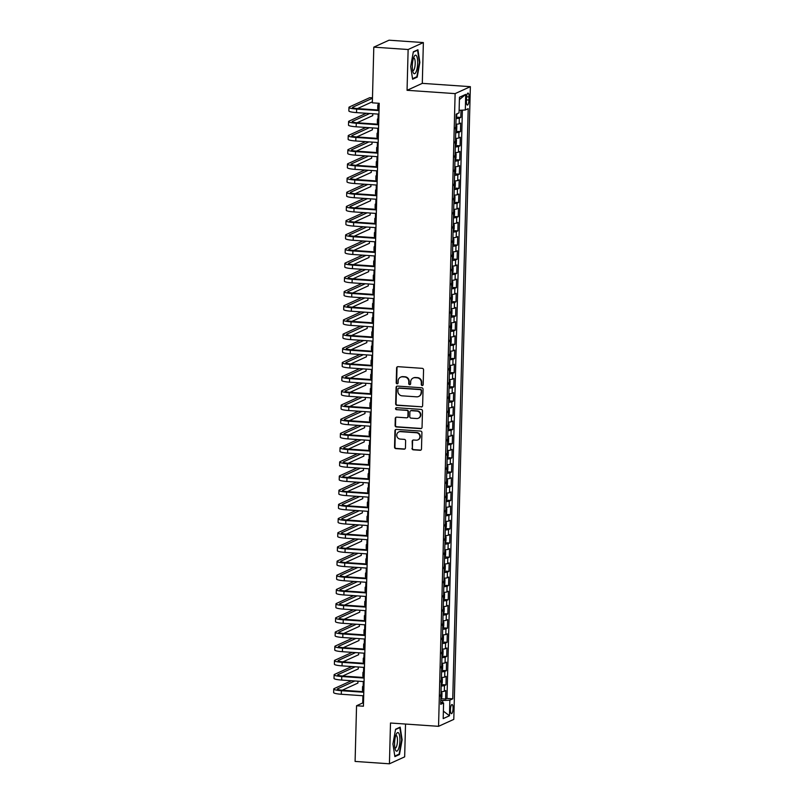 <?xml version="1.0" encoding="UTF-8"?>
<svg xmlns="http://www.w3.org/2000/svg" width="804" height="804" viewBox="0 0 804 804"><rect width="100%" height="100%" fill="white"/><g stroke="black" fill="none" stroke-linecap="round" stroke-linejoin="round"><path stroke-width="1.21" d="M422.2 385.528A0.985 0.935 -114.5 0 0 423.175 384.624L423.557 369.83A1.407 1.337 -114.5 0 0 422.251 368.343L397.99 366.674A1.407 1.337 -114.5 0 0 396.603 367.971L396.211 382.764A0.985 0.935 -114.5 0 0 397.568 383.729A0.985 0.935 -114.5 0 0 398.101 382.895L398.151 380.975A4.502 4.271 -114.5 0 1 402.583 376.825L404.603 376.965A4.502 4.271 -114.5 0 1 408.804 381.709L408.754 383.629A0.985 0.935 -114.5 0 0 410.1 384.593A0.985 0.935 -114.5 0 0 410.633 383.759L410.683 381.84A4.502 4.271 -114.5 0 1 415.115 377.689L417.135 377.83A4.502 4.271 -114.5 0 1 421.336 382.573L421.286 384.493A0.985 0.935 -114.5 0 0 422.2 385.528M413.135 378.041L413.547 377.85A4.502 4.271 -114.5 0 1 415.527 377.498L417.547 377.639A4.502 4.271 -114.5 0 1 421.748 382.392L421.698 384.302A0.985 0.935 -114.5 0 0 422.834 385.337M397.578 366.704A1.407 1.337 -114.5 0 0 397.015 367.78L396.623 382.573A0.985 0.935 -114.5 0 0 397.759 383.608M400.593 377.176L401.005 376.986A4.502 4.271 -114.5 0 1 402.995 376.634L405.015 376.774A4.502 4.271 -114.5 0 1 409.216 381.528L409.166 383.438A0.985 0.935 -114.5 0 0 410.291 384.473M453.064 708.505A4.593 1.286 93.9 0 0 452.059 704.525A4.593 1.286 93.9 0 0 450.421 709.701A4.593 1.286 93.9 0 0 451.426 713.681A4.593 1.286 93.9 0 0 453.064 708.505M411.98 448.341A1.407 1.337 -114.5 0 0 413.296 449.818L420.1 450.29A1.407 1.337 -114.5 0 0 421.487 448.994L421.919 432.562A1.407 1.337 -114.5 0 0 420.603 431.075L396.342 429.406A1.407 1.337 -114.5 0 0 394.955 430.703L394.533 447.135A1.407 1.337 -114.5 0 0 395.839 448.622L404.06 449.185A1.407 1.337 -114.5 0 0 405.447 447.888L405.628 440.853A1.407 1.337 -114.5 0 0 404.322 439.366L400.241 439.084A3.769 3.578 -114.5 0 1 398.774 431.939A3.769 3.578 -114.5 0 1 400.442 431.637L416.412 432.743A3.769 3.578 -114.5 0 1 417.879 439.888A3.769 3.578 -114.5 0 1 416.211 440.19L413.557 440.009A1.407 1.337 -114.5 0 0 412.171 441.306L412.392 448.15A1.407 1.337 -114.5 0 0 413.708 449.637L420.512 450.099A1.407 1.337 -114.5 0 0 420.924 450.069M390.493 723.017L389.427 763.8L355.097 761.428L356.554 705.751L363.418 706.224L379.207 103.304L372.342 102.832L373.8 47.145L408.13 49.516L407.055 90.299L455.124 93.616L438.552 726.324L390.493 723.017M421.236 406.985A1.407 1.337 -114.5 0 0 422.623 405.688L423.055 389.257A1.407 1.337 -114.5 0 0 421.738 387.769L397.477 386.091A1.407 1.337 -114.5 0 0 396.091 387.397L395.658 403.829A1.407 1.337 -114.5 0 0 396.975 405.306L421.648 406.794A1.407 1.337 -114.5 0 0 422.05 406.764M422.482 410.904L422.05 427.336A1.407 1.337 -114.5 0 1 420.673 428.632L396.412 426.964A1.407 1.337 -114.5 0 1 395.096 425.477L395.277 418.452A1.407 1.337 -114.5 0 1 396.663 417.145L406.502 417.829A1.407 1.337 -114.5 0 0 407.889 416.522L408.01 411.859A1.407 1.337 -114.5 0 0 406.703 410.372L396.452 409.668A0.985 0.935 -114.5 0 1 396.07 407.799A0.985 0.935 -114.5 0 1 396.503 407.718L421.175 409.417A1.407 1.337 -114.5 0 1 422.482 410.904M441.125 698.756L445.597 699.068L445.818 690.556L444.321 691.239L444.461 685.561A5.739 0.824 -178.5 0 1 441.195 686.003M441.496 684.576L445.969 684.877L446.19 676.365L444.692 677.048L444.833 671.38A5.739 0.824 -178.5 0 1 441.567 671.822M441.868 670.385L446.341 670.697L446.562 662.184L445.064 662.868L445.205 657.19A5.739 0.824 -178.5 0 1 441.939 657.632M442.24 656.195L446.712 656.506L446.934 647.994L445.436 648.677L445.577 643.009A5.739 0.824 -178.5 0 1 442.311 643.451M442.612 642.014L447.084 642.326L447.305 633.813L445.808 634.497L445.949 628.818A5.739 0.824 -178.5 0 1 442.682 629.261M442.984 627.823L447.456 628.135L447.677 619.623L446.17 620.306L446.32 614.628A5.739 0.824 -178.5 0 1 443.054 615.07M443.356 613.643L447.828 613.944L448.049 605.432L446.542 606.126L446.692 600.447A5.739 0.824 -178.5 0 1 443.426 600.889M443.728 599.452L448.2 599.764L448.421 591.252L446.913 591.935L447.064 586.257A5.739 0.824 -178.5 0 1 443.798 586.699M444.089 585.262L448.572 585.573L448.793 577.061L447.285 577.744L447.436 572.076A5.739 0.824 -178.5 0 1 444.17 572.518M444.461 571.081L448.944 571.393L449.165 562.88L447.657 563.564L447.808 557.886A5.739 0.824 -178.5 0 1 444.542 558.328M444.833 556.891L449.315 557.202L449.536 548.69L448.029 549.373L448.18 543.705A5.739 0.824 -178.5 0 1 444.913 544.137M445.205 542.71L449.687 543.012L449.908 534.499L448.401 535.193L448.552 529.514A5.739 0.824 -178.5 0 1 445.285 529.957M445.577 528.519L450.059 528.831L450.28 520.319L448.773 521.002L448.923 515.324A5.739 0.824 -178.5 0 1 445.657 515.766M445.949 514.339L450.431 514.64L450.652 506.128L449.145 506.811L449.295 501.143A5.739 0.824 -178.5 0 1 446.029 501.585M446.32 500.148L450.803 500.46L451.024 491.947L449.516 492.631L449.667 486.953A5.739 0.824 -178.5 0 1 446.401 487.395M446.692 485.958L451.175 486.269L451.396 477.757L449.888 478.44L450.039 472.772A5.739 0.824 -178.5 0 1 446.773 473.214M447.064 471.777L451.546 472.079L451.768 463.576L450.26 464.26L450.411 458.581A5.739 0.824 -178.5 0 1 447.145 459.024M447.436 457.587L451.908 457.898L452.139 449.386L450.632 450.069L450.783 444.391A5.739 0.824 -178.5 0 1 447.506 444.833M447.808 443.406L452.28 443.707L452.511 435.195L451.004 435.879L451.155 430.21A5.739 0.824 -178.5 0 1 447.878 430.653M448.18 429.215L452.652 429.527L452.883 421.015L451.376 421.698L451.526 416.02A5.739 0.824 -178.5 0 1 448.25 416.462M448.552 415.025L453.024 415.336L453.255 406.824L451.747 407.507L451.898 401.839A5.739 0.824 -178.5 0 1 448.622 402.281M448.923 400.844L453.396 401.156L453.627 392.643L452.119 393.327L452.27 387.649A5.739 0.824 -178.5 0 1 448.994 388.091M449.295 386.654L453.768 386.965L453.989 378.453L452.491 379.136L452.642 373.468A5.739 0.824 -178.5 0 1 449.366 373.9M449.667 372.473L454.139 372.775L454.361 364.262L452.863 364.956L453.014 359.277A5.739 0.824 -178.5 0 1 449.737 359.72M450.039 358.282L454.511 358.594L454.732 350.082L453.235 350.765L453.386 345.087A5.739 0.824 -178.5 0 1 450.109 345.529M450.411 344.092L454.883 344.403L455.104 335.891L453.607 336.574L453.757 330.906A5.739 0.824 -178.5 0 1 450.481 331.348M450.783 329.911L455.255 330.223L455.476 321.711L453.979 322.394L454.119 316.716A5.739 0.824 -178.5 0 1 450.853 317.158M451.155 315.721L455.627 316.032L455.848 307.52L454.35 308.203L454.491 302.535A5.739 0.824 -178.5 0 1 451.225 302.977M451.526 301.54L455.999 301.842L456.22 293.329L454.722 294.023L454.863 288.345A5.739 0.824 -178.5 0 1 451.597 288.787M451.898 287.35L456.37 287.661L456.592 279.149L455.094 279.832L455.235 274.154A5.739 0.824 -178.5 0 1 451.969 274.596M452.27 273.169L456.742 273.471L456.963 264.958L455.466 265.642L455.607 259.973A5.739 0.824 -178.5 0 1 452.34 260.416M452.642 258.978L457.114 259.29L457.335 250.778L455.838 251.461L455.979 245.783A5.739 0.824 -178.5 0 1 452.712 246.225M453.014 244.788L457.486 245.099L457.707 236.587L456.2 237.27L456.35 231.602A5.739 0.824 -178.5 0 1 453.084 232.044M453.386 230.607L457.858 230.909L458.079 222.406L456.571 223.09L456.722 217.412A5.739 0.824 -178.5 0 1 453.456 217.854M453.757 216.417L458.23 216.728L458.451 208.216L456.943 208.899L457.094 203.221A5.739 0.824 -178.5 0 1 453.828 203.663M454.119 202.236L458.602 202.538L458.823 194.025L457.315 194.719L457.466 189.04A5.739 0.824 -178.5 0 1 454.2 189.483M454.491 188.046L458.973 188.357L459.195 179.845L457.687 180.528L457.838 174.85A5.739 0.824 -178.5 0 1 454.572 175.292M454.863 173.855L459.345 174.166L459.566 165.654L458.059 166.338L458.21 160.669A5.739 0.824 -178.5 0 1 454.943 161.112M455.235 159.674L459.717 159.986L459.938 151.474L458.431 152.157L458.581 146.479A5.739 0.824 -178.5 0 1 455.315 146.921M455.607 145.484L460.089 145.795L460.31 137.283L458.803 137.966L458.953 132.298A5.739 0.824 -178.5 0 1 455.687 132.73M455.979 131.303L460.461 131.605L460.682 123.092L459.174 123.786A5.739 0.824 -178.5 0 1 455.908 124.218M466.481 98.108L466.4 101.224A4.442 1.246 93.9 0 0 467.375 105.083A4.442 1.246 93.9 0 0 468.953 100.068L469.033 96.942A4.442 1.246 93.9 0 0 468.069 93.093A4.442 1.246 93.9 0 0 466.481 98.108M455.124 93.616L470.36 86.671L453.798 719.379L438.552 726.324M445.597 699.068L446.974 698.435L452.742 698.837L468.199 108.681L465.315 109.997L459.124 110.319M452.742 698.837L449.858 700.153L449.456 715.751L443.195 718.605L443.597 702.997L440.713 704.314L456.169 114.158L459.054 112.841L459.466 97.244L465.727 94.39L465.315 109.997M456.35 117.113L460.833 117.424L459.325 118.108A5.739 0.824 -178.5 0 1 456.059 118.55M460.461 131.605L458.953 132.298M460.089 145.795L458.581 146.479M459.717 159.986L458.21 160.669M459.345 174.166L457.838 174.85M458.973 188.357L457.466 189.04M458.602 202.538L457.094 203.221M458.23 216.728L456.722 217.412M457.858 230.909L456.35 231.602M457.486 245.099L455.979 245.783M457.114 259.29L455.607 259.973M456.742 273.471L455.235 274.154M456.37 287.661L454.863 288.345M455.999 301.842L454.491 302.535M455.627 316.032L454.119 316.716M455.255 330.223L453.757 330.906M454.883 344.403L453.386 345.087M454.511 358.594L453.014 359.277M454.139 372.775L452.642 373.468M453.768 386.965L452.27 387.649M453.396 401.156L451.898 401.839M453.024 415.336L451.526 416.02M452.652 429.527L451.155 430.21M452.28 443.707L450.783 444.391M451.908 457.898L450.411 458.581M451.546 472.079L450.039 472.772M451.175 486.269L449.667 486.953M450.803 500.46L449.295 501.143M450.431 514.64L448.923 515.324M450.059 528.831L448.552 529.514M449.687 543.012L448.18 543.705M449.315 557.202L447.808 557.886M448.944 571.393L447.436 572.076M448.572 585.573L447.064 586.257M448.2 599.764L446.692 600.447M447.828 613.944L446.32 614.628M447.456 628.135L445.949 628.818M447.084 642.326L445.577 643.009M446.712 656.506L445.205 657.19M446.341 670.697L444.833 671.38M445.969 684.877L444.461 685.561M446.974 698.435L462.38 110.148M460.833 117.424L461.014 110.218M442.662 702.726L442.723 700.525L440.823 700.395M407.055 90.299L422.301 83.355L423.366 42.572L408.13 49.516M423.366 42.572L389.035 40.2L373.8 47.145M389.427 763.8L404.663 756.855L405.528 724.052M422.301 83.355L470.36 86.671M362.916 695.741L362.735 702.937L356.554 705.751M378.433 103.244L378.252 110.007M378.151 114.098L377.88 124.198M377.779 128.278L377.518 138.378M377.408 142.469L377.146 152.569M377.036 156.659L376.774 166.76M376.664 170.84L376.403 180.94M376.292 185.031L376.031 195.131M375.92 199.211L375.659 209.311M375.548 213.402L375.287 223.502M375.177 227.592L374.915 237.693M374.805 241.773L374.543 251.873M374.433 255.963L374.172 266.064M374.061 270.144L373.8 280.244M373.689 284.335L373.428 294.435M373.317 298.515L373.056 308.625M372.945 312.706L372.684 322.806M372.574 326.896L372.312 336.997M372.202 341.077L371.94 351.177M371.83 355.267L371.569 365.368M371.458 369.448L371.197 379.548M371.086 383.639L370.825 393.739M370.724 397.829L370.453 407.929M370.353 412.01L370.081 422.11M369.981 426.2L369.709 436.301M369.609 440.381L369.337 450.481M369.237 454.572L368.966 464.672M368.865 468.762L368.594 478.862M368.493 482.943L368.222 493.043M368.121 497.133L367.85 507.234M367.75 511.314L367.478 521.414M367.378 525.504L367.116 535.605M367.006 539.685L366.745 549.795M366.634 553.876L366.373 563.976M366.262 568.066L366.001 578.166M365.89 582.247L365.629 592.347M365.518 596.437L365.257 606.538M365.147 610.618L364.885 620.718M364.775 624.808L364.513 634.909M364.403 638.999L364.142 649.099M364.031 653.18L363.77 663.28M363.659 667.37L363.398 677.47M363.287 681.551L363.026 691.651M363.498 702.987L362.735 702.937M455.536 138.409A5.739 0.824 1.5 0 0 458.803 137.966M455.164 152.599A5.739 0.824 1.5 0 0 458.431 152.157M454.793 166.78A5.739 0.824 1.5 0 0 458.059 166.338M454.421 180.97A5.739 0.824 1.5 0 0 457.687 180.528M454.049 195.151A5.739 0.824 1.5 0 0 457.315 194.719M453.677 209.341A5.739 0.824 1.5 0 0 456.943 208.899M453.305 223.532A5.739 0.824 1.5 0 0 456.571 223.09M452.933 237.713A5.739 0.824 1.5 0 0 456.2 237.27M452.562 251.903A5.739 0.824 1.5 0 0 455.838 251.461M452.19 266.084A5.739 0.824 1.5 0 0 455.466 265.642M451.818 280.274A5.739 0.824 1.5 0 0 455.094 279.832M451.446 294.465A5.739 0.824 1.5 0 0 454.722 294.023M451.074 308.646A5.739 0.824 1.5 0 0 454.35 308.203M450.702 322.836A5.739 0.824 1.5 0 0 453.979 322.394M450.33 337.017A5.739 0.824 1.5 0 0 453.607 336.574M449.959 351.207A5.739 0.824 1.5 0 0 453.235 350.765M449.587 365.388A5.739 0.824 1.5 0 0 452.863 364.956M449.225 379.578A5.739 0.824 1.5 0 0 452.491 379.136M448.853 393.769A5.739 0.824 1.5 0 0 452.119 393.327M448.481 407.95A5.739 0.824 1.5 0 0 451.747 407.507M448.109 422.14A5.739 0.824 1.5 0 0 451.376 421.698M447.738 436.321A5.739 0.824 1.5 0 0 451.004 435.879M447.366 450.511A5.739 0.824 1.5 0 0 450.632 450.069M446.994 464.702A5.739 0.824 1.5 0 0 450.26 464.26M446.622 478.882A5.739 0.824 1.5 0 0 449.888 478.44M446.25 493.073A5.739 0.824 1.5 0 0 449.516 492.631M445.878 507.254A5.739 0.824 1.5 0 0 449.145 506.811M445.506 521.444A5.739 0.824 1.5 0 0 448.773 521.002M445.135 535.635A5.739 0.824 1.5 0 0 448.401 535.193M444.763 549.815A5.739 0.824 1.5 0 0 448.029 549.373M444.391 564.006A5.739 0.824 1.5 0 0 447.657 563.564M444.019 578.187A5.739 0.824 1.5 0 0 447.285 577.744M443.647 592.377A5.739 0.824 1.5 0 0 446.913 591.935M443.275 606.558A5.739 0.824 1.5 0 0 446.542 606.126M442.903 620.748A5.739 0.824 1.5 0 0 446.17 620.306M442.532 634.939A5.739 0.824 1.5 0 0 445.808 634.497M442.16 649.119A5.739 0.824 1.5 0 0 445.436 648.677M441.788 663.31A5.739 0.824 1.5 0 0 445.064 662.868M441.416 677.491A5.739 0.824 1.5 0 0 444.692 677.048M443.597 702.997L440.773 702.173M441.044 691.681A5.739 0.824 1.5 0 0 444.321 691.239M442.723 700.525L449.858 700.153M459.396 99.636L465.727 94.39M449.456 715.751L443.386 711.158M410.673 66.571L412.613 79.214L417.206 77.124L419.859 62.39L417.919 49.747L413.326 51.838L410.673 66.571M399.467 754.534L402.121 739.791L400.181 727.148L395.588 729.238L392.935 743.981L394.875 756.624L399.467 754.534L398.382 754.453M416.13 77.053L417.206 77.124M397.075 386.131A1.407 1.337 -114.5 0 0 396.503 387.206L396.07 403.638A1.407 1.337 -114.5 0 0 397.387 405.126L421.648 406.794M421.125 390.654A0.985 0.935 -114.5 0 0 420.211 389.618L398.915 388.151A0.985 0.935 -114.5 0 0 397.94 389.056L397.89 391.076A4.502 4.271 -114.5 0 0 402.08 395.829L416.643 396.834A4.502 4.271 -114.5 0 0 421.075 392.674L421.537 390.463A0.985 0.935 -114.5 0 0 420.623 389.427L420.211 389.618M398.472 388.221L398.884 388.041A0.985 0.935 -114.5 0 1 399.317 387.96L420.623 389.427M418.623 396.472L419.035 396.292A4.502 4.271 -114.5 0 0 421.487 392.483L421.075 392.674M421.537 390.463L421.487 392.483M396.261 417.186A1.407 1.337 -114.5 0 0 395.689 418.261L395.508 425.296A1.407 1.337 -114.5 0 0 396.824 426.773L421.085 428.452A1.407 1.337 -114.5 0 0 421.487 428.411M407.125 417.718L407.538 417.527A1.407 1.337 -114.5 0 0 408.301 416.341L408.422 411.678A1.407 1.337 -114.5 0 0 407.115 410.191L396.452 409.668M396.292 407.728A0.985 0.935 -114.5 0 0 396.864 409.477M416.713 418.532A3.769 3.578 -114.5 0 0 420.341 414.171A3.769 3.578 -114.5 0 0 416.914 411.075L411.286 410.693A1.407 1.337 -114.5 0 0 409.899 411.99L409.779 416.653A1.407 1.337 -114.5 0 0 411.085 418.14L416.713 418.532M418.371 418.231L418.783 418.04A3.769 3.578 -114.5 0 0 417.326 410.894L416.914 411.075M410.663 410.804L411.075 410.613A1.407 1.337 -114.5 0 1 411.698 410.502L417.326 410.894M413.145 440.039A1.407 1.337 -114.5 0 0 412.583 441.115L412.392 448.15M417.879 439.888L418.281 439.698A3.769 3.578 -114.5 0 0 416.824 432.552L416.412 432.743M398.774 431.939L399.186 431.748A3.769 3.578 -114.5 0 1 400.854 431.446L416.824 432.552M395.94 429.436A1.407 1.337 -114.5 0 0 395.367 430.512L394.945 446.944A1.407 1.337 -114.5 0 0 396.251 448.431L404.472 448.994A1.407 1.337 -114.5 0 0 404.884 448.964M457.134 113.716L456.23 117.374A3.799 0.553 -178.5 0 1 456.089 117.424M378.403 104.54L378.252 104.61A10.753 1.548 1.5 0 0 377.8 105.033A10.753 1.548 1.5 0 0 378.372 105.555M377.8 105.033L377.709 108.58A10.753 1.548 1.5 0 0 378.282 109.103M372.473 97.847L369.78 97.656L349.418 106.942A10.753 1.548 1.5 0 0 348.956 107.374A10.753 1.548 1.5 0 0 356.624 109.063L379.016 110.6M348.956 107.374L348.866 110.912A10.753 1.548 1.5 0 0 356.534 112.61L378.925 114.148M379.026 110.068L357.649 108.59A7.176 1.035 -178.5 0 1 352.544 107.465A7.176 1.035 -178.5 0 1 352.845 107.173L372.463 98.239M357.468 108.58L372.363 101.786M417.668 63.245A9.326 2.613 93.9 0 0 414.221 56.35A9.326 2.613 93.9 0 0 412.311 65.687A9.326 2.613 93.9 0 0 413.115 72.39A9.326 2.613 93.9 0 0 415.919 72.26A9.326 2.613 93.9 0 0 417.668 63.245M412.633 70.601A6.382 1.789 93.9 0 0 412.924 70.722A6.382 1.789 93.9 0 0 415.196 63.516A6.382 1.789 93.9 0 0 413.809 57.988A6.382 1.789 93.9 0 0 413.497 58.059M413.276 52.139L417.557 50.19L419.437 62.441L416.864 76.712L412.532 78.691M417.035 50.149L417.557 50.19M398.804 733.268A9.326 2.613 93.9 0 0 396.483 733.761A9.326 2.613 93.9 0 0 395.377 749.79A9.326 2.613 93.9 0 0 395.709 750.464A9.326 2.613 93.9 0 0 399.447 745.419A9.326 2.613 93.9 0 0 398.804 733.268M394.895 748.011A6.382 1.789 93.9 0 0 395.186 748.122A6.382 1.789 93.9 0 0 397.307 743.057A6.382 1.789 93.9 0 0 396.684 735.871A6.382 1.789 93.9 0 0 396.07 735.389A6.382 1.789 93.9 0 0 395.759 735.459M395.538 729.54L399.819 727.59L401.698 739.841L399.126 754.122L394.794 756.092M399.297 727.55L399.819 727.59M455.717 131.615A3.799 0.553 -178.5 0 0 455.858 131.565L456.712 129.766L456.823 125.514L456.039 124.469A3.799 0.553 -178.5 0 1 455.898 124.519M455.446 129.002L455.496 127.293M378.031 118.731L377.88 118.791A10.753 1.548 1.5 0 0 377.428 119.223A10.753 1.548 1.5 0 0 378.001 119.746M377.428 119.223L377.337 122.771A10.753 1.548 1.5 0 0 377.91 123.293M455.345 145.795A3.799 0.553 -178.5 0 0 455.486 145.745L456.34 143.956L456.461 139.705L455.667 138.66A3.799 0.553 -178.5 0 1 455.526 138.71M455.074 143.182L455.124 141.484M377.659 132.911L377.508 132.982A10.753 1.548 1.5 0 0 377.056 133.414A10.753 1.548 1.5 0 0 377.629 133.926M377.056 133.414L376.965 136.951A10.753 1.548 1.5 0 0 377.538 137.474M454.974 159.986A3.799 0.553 -178.5 0 0 455.114 159.936L455.968 158.147L456.089 153.886L455.315 152.871A3.799 0.553 -178.5 0 1 455.154 152.891M455.134 159.895L455.154 152.83M454.702 157.373L454.752 155.664M377.287 147.102L377.136 147.162A10.753 1.548 1.5 0 0 376.684 147.594A10.753 1.548 1.5 0 0 377.257 148.117M376.684 147.594L376.594 151.142A10.753 1.548 1.5 0 0 377.166 151.665M454.602 174.177A3.799 0.553 -178.5 0 0 454.742 174.126L455.597 172.327L455.717 168.076L454.923 167.031A3.799 0.553 -178.5 0 1 454.783 167.081M454.33 171.553L454.381 169.855M376.915 161.282L376.764 161.353A10.753 1.548 1.5 0 0 376.312 161.785A10.753 1.548 1.5 0 0 376.885 162.307M376.312 161.785L376.222 165.333A10.753 1.548 1.5 0 0 376.795 165.845M366.272 113.274L349.047 121.123A10.753 1.548 1.5 0 0 348.594 121.555A10.753 1.548 1.5 0 0 356.252 123.243L378.644 124.791M348.594 121.555L348.494 125.102A10.753 1.548 1.5 0 0 356.162 126.791L378.553 128.338M378.654 124.248L357.277 122.781A7.176 1.035 -178.5 0 1 352.172 121.645A7.176 1.035 -178.5 0 1 352.474 121.364L369.709 113.515M357.097 122.761L372.754 115.625L372.805 113.726M365.9 127.464L348.675 135.313A10.753 1.548 1.5 0 0 348.222 135.745A10.753 1.548 1.5 0 0 355.881 137.434L378.272 138.971M348.222 135.745L348.122 139.293A10.753 1.548 1.5 0 0 355.79 140.981L378.181 142.519M378.282 138.439L356.916 136.961A7.176 1.035 -178.5 0 1 351.8 135.836A7.176 1.035 -178.5 0 1 352.102 135.554L369.337 127.705M356.725 136.951L372.383 129.816L372.433 127.916M365.529 141.655L348.303 149.504A10.753 1.548 1.5 0 0 347.851 149.926A10.753 1.548 1.5 0 0 355.509 151.614L377.9 153.162M347.851 149.926L347.75 153.474A10.753 1.548 1.5 0 0 355.418 155.162L377.81 156.71M377.91 152.619L356.544 151.152A7.176 1.035 -178.5 0 1 351.428 150.026A7.176 1.035 -178.5 0 1 351.73 149.735L368.966 141.886M356.353 151.132L372.011 144.006L372.061 142.097M365.157 155.835L347.931 163.684A10.753 1.548 1.5 0 0 347.479 164.117A10.753 1.548 1.5 0 0 355.137 165.805L377.528 167.353M347.479 164.117L347.378 167.664A10.753 1.548 1.5 0 0 355.046 169.353L377.438 170.89M377.538 166.81L356.172 165.333A7.176 1.035 -178.5 0 1 351.057 164.207A7.176 1.035 -178.5 0 1 351.358 163.926L368.594 156.076M355.981 165.322L371.639 158.187L371.689 156.288M454.23 188.357A3.799 0.553 -178.5 0 0 454.371 188.307L455.235 186.518L455.345 182.257L454.551 181.212A3.799 0.553 -178.5 0 1 454.411 181.262M453.958 185.744L454.009 184.046M376.543 175.473L376.393 175.543A10.753 1.548 1.5 0 0 375.94 175.965A10.753 1.548 1.5 0 0 376.513 176.488M375.94 175.965L375.85 179.513A10.753 1.548 1.5 0 0 376.423 180.036M364.785 170.026L347.559 177.875A10.753 1.548 1.5 0 0 347.107 178.297A10.753 1.548 1.5 0 0 354.765 179.995L377.156 181.533M347.107 178.297L347.006 181.845A10.753 1.548 1.5 0 0 354.675 183.533L377.066 185.081M377.166 181L355.8 179.523A7.176 1.035 -178.5 0 1 350.685 178.398A7.176 1.035 -178.5 0 1 350.986 178.106L368.222 170.257M355.609 179.513L371.267 172.378L371.317 170.478M453.858 202.548A3.799 0.553 -178.5 0 0 453.999 202.497L454.863 200.698L454.974 196.447L454.18 195.402A3.799 0.553 -178.5 0 1 454.039 195.452M453.587 199.925L453.637 198.226M376.171 189.654L376.021 189.724A10.753 1.548 1.5 0 0 375.568 190.156A10.753 1.548 1.5 0 0 376.141 190.679M375.568 190.156L375.478 193.704A10.753 1.548 1.5 0 0 376.051 194.226M364.413 184.206L347.187 192.055A10.753 1.548 1.5 0 0 346.735 192.488A10.753 1.548 1.5 0 0 354.393 194.176L376.785 195.724M346.735 192.488L346.635 196.035A10.753 1.548 1.5 0 0 354.303 197.724L376.694 199.271M376.795 195.181L355.428 193.704A7.176 1.035 -178.5 0 1 350.313 192.578A7.176 1.035 -178.5 0 1 350.614 192.297L367.85 184.448M355.237 193.694L370.895 186.558L370.945 184.659M453.486 216.728A3.799 0.553 -178.5 0 0 453.627 216.678L454.491 214.889L454.602 210.628L453.828 209.613A3.799 0.553 -178.5 0 1 453.667 209.643M453.647 216.638L453.667 209.583M453.215 214.115L453.265 212.417M375.8 203.844L375.649 203.914A10.753 1.548 1.5 0 0 375.197 204.337A10.753 1.548 1.5 0 0 375.769 204.859M375.197 204.337L375.106 207.884A10.753 1.548 1.5 0 0 375.679 208.407M364.041 198.397L346.815 206.246A10.753 1.548 1.5 0 0 346.363 206.678A10.753 1.548 1.5 0 0 354.021 208.367L376.413 209.904M346.363 206.678L346.273 210.226A10.753 1.548 1.5 0 0 353.931 211.914L376.322 213.452M376.423 209.372L355.056 207.894A7.176 1.035 -178.5 0 1 349.941 206.769A7.176 1.035 -178.5 0 1 350.242 206.487L367.478 198.628M354.865 207.884L370.523 200.749L370.574 198.849M453.114 230.919A3.799 0.553 -178.5 0 0 453.255 230.869L454.119 229.08L454.23 224.818L453.436 223.773A3.799 0.553 -178.5 0 1 453.295 223.824M452.843 228.306L452.893 226.597M375.428 218.035L375.277 218.095A10.753 1.548 1.5 0 0 374.825 218.527A10.753 1.548 1.5 0 0 375.398 219.05M374.825 218.527L374.734 222.075A10.753 1.548 1.5 0 0 375.307 222.597M363.669 212.578L346.444 220.437A10.753 1.548 1.5 0 0 345.991 220.859A10.753 1.548 1.5 0 0 353.649 222.547L376.041 224.095M345.991 220.859L345.901 224.406A10.753 1.548 1.5 0 0 353.559 226.095L375.95 227.643M376.061 223.552L354.685 222.085A7.176 1.035 -178.5 0 1 349.569 220.959A7.176 1.035 -178.5 0 1 349.871 220.668L367.106 212.819M354.494 222.065L370.152 214.929L370.202 213.03M452.742 245.109A3.799 0.553 -178.5 0 0 452.883 245.059L453.747 243.26L453.858 239.009L453.064 237.964A3.799 0.553 -178.5 0 1 452.923 238.014M452.471 242.486L452.521 240.788M375.056 232.215L374.905 232.286A10.753 1.548 1.5 0 0 374.453 232.718A10.753 1.548 1.5 0 0 375.026 233.24M374.453 232.718L374.362 236.265A10.753 1.548 1.5 0 0 374.935 236.778M363.297 226.768L346.072 234.617A10.753 1.548 1.5 0 0 345.619 235.049A10.753 1.548 1.5 0 0 353.278 236.738L375.669 238.285M345.619 235.049L345.529 238.597A10.753 1.548 1.5 0 0 353.187 240.285L375.579 241.823M375.689 237.743L354.313 236.265A7.176 1.035 -178.5 0 1 349.197 235.14A7.176 1.035 -178.5 0 1 349.509 234.858L366.735 227.009M354.122 236.255L369.78 229.12L369.83 227.22M452.371 259.29A3.799 0.553 -178.5 0 0 452.511 259.24L453.376 257.451L453.486 253.19L452.712 252.175A3.799 0.553 -178.5 0 1 452.551 252.195M452.531 259.2L452.562 252.134M452.099 256.677L452.149 254.968M374.684 246.406L374.533 246.476A10.753 1.548 1.5 0 0 374.081 246.898A10.753 1.548 1.5 0 0 374.654 247.421M374.081 246.898L373.991 250.446A10.753 1.548 1.5 0 0 374.563 250.969M362.926 240.959L345.7 248.808A10.753 1.548 1.5 0 0 345.248 249.23A10.753 1.548 1.5 0 0 352.906 250.928L375.297 252.466M345.248 249.23L345.157 252.778A10.753 1.548 1.5 0 0 352.815 254.466L375.207 256.014M375.317 251.923L353.941 250.456A7.176 1.035 -178.5 0 1 348.825 249.33A7.176 1.035 -178.5 0 1 349.137 249.039L366.363 241.19M353.75 250.446L369.408 243.31L369.458 241.401M451.999 273.481A3.799 0.553 -178.5 0 0 452.139 273.43L453.004 271.631L453.114 267.38L452.32 266.335A3.799 0.553 -178.5 0 1 452.18 266.385M451.727 270.858L451.778 269.159M374.312 260.586L374.161 260.657A10.753 1.548 1.5 0 0 373.709 261.089A10.753 1.548 1.5 0 0 374.282 261.612M373.709 261.089L373.619 264.637A10.753 1.548 1.5 0 0 374.192 265.159M362.554 255.139L345.328 262.988A10.753 1.548 1.5 0 0 344.876 263.421A10.753 1.548 1.5 0 0 352.534 265.109L374.925 266.657M344.876 263.421L344.785 266.968A10.753 1.548 1.5 0 0 352.443 268.657L374.835 270.204M374.945 266.114L353.569 264.637A7.176 1.035 -178.5 0 1 348.464 263.511A7.176 1.035 -178.5 0 1 348.765 263.23L365.991 255.381M353.378 264.627L369.036 257.491L369.086 255.592M451.627 287.661A3.799 0.553 -178.5 0 0 451.768 287.611L452.632 285.822L452.742 281.561L451.959 280.526A3.799 0.553 -178.5 0 1 451.808 280.576M451.356 285.048L451.406 283.35M373.94 274.777L373.79 274.847A10.753 1.548 1.5 0 0 373.337 275.269A10.753 1.548 1.5 0 0 373.91 275.792M373.337 275.269L373.247 278.817A10.753 1.548 1.5 0 0 373.82 279.34M362.182 269.33L344.956 277.179A10.753 1.548 1.5 0 0 344.504 277.611A10.753 1.548 1.5 0 0 352.162 279.3L374.553 280.837M344.504 277.611L344.413 281.149A10.753 1.548 1.5 0 0 352.072 282.847L374.463 284.385M374.574 280.305L353.197 278.827A7.176 1.035 -178.5 0 1 348.092 277.702A7.176 1.035 -178.5 0 1 348.393 277.42L365.619 269.561M353.006 278.817L368.664 271.682L368.714 269.782M361.81 283.51L344.584 291.37A10.753 1.548 1.5 0 0 344.132 291.792A10.753 1.548 1.5 0 0 351.79 293.48L374.182 295.028M344.132 291.792L344.042 295.339A10.753 1.548 1.5 0 0 351.7 297.028L374.091 298.575M374.202 294.485L352.825 293.018A7.176 1.035 -178.5 0 1 347.72 291.892A7.176 1.035 -178.5 0 1 348.021 291.601L365.247 283.752M352.634 292.998L368.292 285.862L368.343 283.963M361.438 297.701L344.212 305.55A10.753 1.548 1.5 0 0 343.76 305.982A10.753 1.548 1.5 0 0 351.418 307.671L373.81 309.208M343.76 305.982L343.67 309.53A10.753 1.548 1.5 0 0 351.328 311.218L373.719 312.756M373.83 308.676L352.453 307.198A7.176 1.035 -178.5 0 1 347.348 306.073A7.176 1.035 -178.5 0 1 347.65 305.791L364.875 297.942M352.263 307.188L367.92 300.053L367.971 298.153M451.255 301.852A3.799 0.553 -178.5 0 0 451.396 301.801L452.26 300.003L452.371 295.751L451.607 294.736A3.799 0.553 -178.5 0 1 451.446 294.756M451.416 301.751L451.446 294.696M450.994 299.239L451.034 297.53M373.569 288.968L373.418 289.028A10.753 1.548 1.5 0 0 372.966 289.46A10.753 1.548 1.5 0 0 373.548 289.983M372.966 289.46L372.875 293.008A10.753 1.548 1.5 0 0 373.448 293.53M450.883 316.042A3.799 0.553 -178.5 0 0 451.024 315.992L451.888 314.193L451.999 309.942L451.215 308.897A3.799 0.553 -178.5 0 1 451.074 308.947M450.622 313.419L450.662 311.721M373.197 303.148L373.046 303.219A10.753 1.548 1.5 0 0 372.594 303.651A10.753 1.548 1.5 0 0 373.177 304.163M372.594 303.651L372.503 307.188A10.753 1.548 1.5 0 0 373.076 307.711M450.511 330.223A3.799 0.553 -178.5 0 0 450.652 330.173L451.516 328.384L451.627 324.123L450.843 323.077A3.799 0.553 -178.5 0 1 450.702 323.128M450.25 327.61L450.29 325.901M372.825 317.339L372.674 317.409A10.753 1.548 1.5 0 0 372.222 317.831A10.753 1.548 1.5 0 0 372.805 318.354M372.222 317.831L372.131 321.379A10.753 1.548 1.5 0 0 372.704 321.901M361.066 311.892L343.841 319.741A10.753 1.548 1.5 0 0 343.388 320.163A10.753 1.548 1.5 0 0 351.057 321.851L373.438 323.399M343.388 320.163L343.298 323.71A10.753 1.548 1.5 0 0 350.956 325.399L373.347 326.947M373.458 322.856L352.082 321.389A7.176 1.035 -178.5 0 1 346.976 320.263A7.176 1.035 -178.5 0 1 347.278 319.972L364.503 312.123M351.901 321.369L367.549 314.243L367.599 312.334M450.139 344.413A3.799 0.553 -178.5 0 0 450.28 344.363L451.144 342.564L451.255 338.313L450.491 337.298A3.799 0.553 -178.5 0 1 450.33 337.318M450.3 344.313L450.33 337.258M449.878 341.79L449.918 340.092M372.453 331.519L372.312 331.59A10.753 1.548 1.5 0 0 371.85 332.022A10.753 1.548 1.5 0 0 372.433 332.544M371.85 332.022L371.76 335.569A10.753 1.548 1.5 0 0 372.332 336.092M360.694 326.072L343.469 333.921A10.753 1.548 1.5 0 0 343.017 334.353A10.753 1.548 1.5 0 0 350.685 336.042L373.066 337.59M343.017 334.353L342.926 337.901A10.753 1.548 1.5 0 0 350.584 339.589L372.976 341.137M373.086 337.047L351.71 335.569A7.176 1.035 -178.5 0 1 346.604 334.444A7.176 1.035 -178.5 0 1 346.906 334.162L364.132 326.313M351.529 335.559L367.177 328.424L367.227 326.524M449.768 358.594A3.799 0.553 -178.5 0 0 449.908 358.544L450.773 356.755L450.883 352.494L450.099 351.459A3.799 0.553 -178.5 0 1 449.959 351.499M449.506 355.981L449.547 354.283M372.081 345.71L371.94 345.78A10.753 1.548 1.5 0 0 371.478 346.202A10.753 1.548 1.5 0 0 372.061 346.725M371.478 346.202L371.388 349.75A10.753 1.548 1.5 0 0 371.961 350.273M360.333 340.263L343.097 348.112A10.753 1.548 1.5 0 0 342.645 348.544A10.753 1.548 1.5 0 0 350.313 350.232L372.694 351.77M342.645 348.544L342.554 352.082A10.753 1.548 1.5 0 0 350.212 353.78L372.604 355.318M372.714 351.237L351.338 349.76A7.176 1.035 -178.5 0 1 346.233 348.634A7.176 1.035 -178.5 0 1 346.534 348.343L363.76 340.494M351.157 349.75L366.805 342.615L366.855 340.715M449.396 372.785A3.799 0.553 -178.5 0 0 449.536 372.734L450.401 370.935L450.511 366.684L449.727 365.639A3.799 0.553 -178.5 0 1 449.587 365.689M449.134 370.172L449.175 368.463M371.709 359.901L371.569 359.961A10.753 1.548 1.5 0 0 371.106 360.393A10.753 1.548 1.5 0 0 371.689 360.916M371.106 360.393L371.016 363.941A10.753 1.548 1.5 0 0 371.589 364.463M359.961 354.443L342.725 362.292A10.753 1.548 1.5 0 0 342.273 362.725A10.753 1.548 1.5 0 0 349.941 364.413L372.322 365.961M342.273 362.725L342.182 366.272A10.753 1.548 1.5 0 0 349.84 367.961L372.232 369.508M372.342 365.418L350.966 363.951A7.176 1.035 -178.5 0 1 345.861 362.815A7.176 1.035 -178.5 0 1 346.162 362.534L363.388 354.685M350.785 363.931L366.433 356.795L366.483 354.896M449.024 386.965A3.799 0.553 -178.5 0 0 449.165 386.915L450.029 385.126L450.139 380.865L449.356 379.83A3.799 0.553 -178.5 0 1 449.215 379.88M448.763 384.352L448.803 382.654M371.337 374.081L371.197 374.151A10.753 1.548 1.5 0 0 370.744 374.574A10.753 1.548 1.5 0 0 371.317 375.096M370.744 374.574L370.644 378.121A10.753 1.548 1.5 0 0 371.217 378.644M359.589 368.634L342.353 376.483A10.753 1.548 1.5 0 0 341.901 376.915A10.753 1.548 1.5 0 0 349.569 378.604L371.961 380.141M341.901 376.915L341.811 380.463A10.753 1.548 1.5 0 0 349.469 382.151L371.86 383.689M371.971 379.609L350.594 378.131A7.176 1.035 -178.5 0 1 345.489 377.006A7.176 1.035 -178.5 0 1 345.79 376.724L363.016 368.865M350.413 378.121L366.071 370.986L366.111 369.086M448.652 401.156A3.799 0.553 -178.5 0 0 448.793 401.106L449.657 399.317L449.768 395.055L448.984 394.01A3.799 0.553 -178.5 0 1 448.843 394.06M448.391 398.543L448.431 396.834M370.966 388.272L370.825 388.332A10.753 1.548 1.5 0 0 370.373 388.764A10.753 1.548 1.5 0 0 370.945 389.287M370.373 388.764L370.272 392.312A10.753 1.548 1.5 0 0 370.855 392.834M359.217 382.825L341.981 390.674A10.753 1.548 1.5 0 0 341.529 391.096A10.753 1.548 1.5 0 0 349.197 392.784L371.589 394.332M341.529 391.096L341.439 394.643A10.753 1.548 1.5 0 0 349.097 396.332L371.488 397.879M371.599 393.789L350.222 392.322A7.176 1.035 -178.5 0 1 345.117 391.196A7.176 1.035 -178.5 0 1 345.418 390.905L362.644 383.056M350.041 392.302L365.699 385.176L365.75 383.267M448.28 415.346A3.799 0.553 -178.5 0 0 448.421 415.296L449.285 413.497L449.396 409.246L448.612 408.201A3.799 0.553 -178.5 0 1 448.471 408.251M448.019 412.723L448.059 411.025M370.594 402.452L370.453 402.523A10.753 1.548 1.5 0 0 370.001 402.955A10.753 1.548 1.5 0 0 370.574 403.477M370.001 402.955L369.9 406.502A10.753 1.548 1.5 0 0 370.483 407.015M358.845 397.005L341.61 404.854A10.753 1.548 1.5 0 0 341.157 405.286A10.753 1.548 1.5 0 0 348.825 406.975L371.217 408.522M341.157 405.286L341.067 408.834A10.753 1.548 1.5 0 0 348.725 410.522L371.116 412.06M371.227 407.98L349.851 406.502A7.176 1.035 -178.5 0 1 344.745 405.377A7.176 1.035 -178.5 0 1 345.047 405.095L362.272 397.246M349.67 406.492L365.328 399.357L365.378 397.457M447.908 429.527A3.799 0.553 -178.5 0 0 448.049 429.477L448.913 427.688L449.024 423.427L448.24 422.381A3.799 0.553 -178.5 0 1 448.099 422.432M447.647 426.914L447.687 425.205M370.222 416.643L370.081 416.713A10.753 1.548 1.5 0 0 369.629 417.135A10.753 1.548 1.5 0 0 370.202 417.658M369.629 417.135L369.528 420.683A10.753 1.548 1.5 0 0 370.111 421.206M358.473 411.196L341.238 419.045A10.753 1.548 1.5 0 0 340.785 419.467A10.753 1.548 1.5 0 0 348.454 421.165L370.845 422.703M340.785 419.467L340.695 423.015A10.753 1.548 1.5 0 0 348.363 424.703L370.744 426.251M370.855 422.17L349.479 420.693A7.176 1.035 -178.5 0 1 344.373 419.567A7.176 1.035 -178.5 0 1 344.675 419.276L361.9 411.427M349.298 420.683L364.956 413.547L365.006 411.648M447.537 443.718A3.799 0.553 -178.5 0 0 447.677 443.667L448.542 441.868L448.652 437.617L447.868 436.572A3.799 0.553 -178.5 0 1 447.727 436.622M447.275 441.094L447.315 439.396M369.86 430.823L369.709 430.894A10.753 1.548 1.5 0 0 369.257 431.326A10.753 1.548 1.5 0 0 369.83 431.848M369.257 431.326L369.157 434.874A10.753 1.548 1.5 0 0 369.739 435.396M447.165 457.898A3.799 0.553 -178.5 0 0 447.305 457.848L448.17 456.059L448.28 451.798L447.496 450.763A3.799 0.553 -178.5 0 1 447.356 450.813M446.903 455.285L446.944 453.587M369.488 445.014L369.337 445.084A10.753 1.548 1.5 0 0 368.885 445.506A10.753 1.548 1.5 0 0 369.458 446.029M368.885 445.506L368.785 449.054A10.753 1.548 1.5 0 0 369.368 449.577M446.793 472.089A3.799 0.553 -178.5 0 0 446.944 472.038L447.798 470.239L447.908 465.988L447.145 464.973A3.799 0.553 -178.5 0 1 446.984 464.993M446.964 471.998L446.984 464.933M446.532 469.476L446.572 467.767M369.116 459.205L368.966 459.265A10.753 1.548 1.5 0 0 368.513 459.697A10.753 1.548 1.5 0 0 369.086 460.22M368.513 459.697L368.413 463.245A10.753 1.548 1.5 0 0 368.996 463.767M358.102 425.376L340.866 433.225A10.753 1.548 1.5 0 0 340.414 433.657A10.753 1.548 1.5 0 0 348.082 435.346L370.473 436.894M340.414 433.657L340.323 437.205A10.753 1.548 1.5 0 0 347.991 438.894L370.373 440.441M370.483 436.351L349.107 434.874A7.176 1.035 -178.5 0 1 344.001 433.748A7.176 1.035 -178.5 0 1 344.303 433.467L361.529 425.617M348.926 434.863L364.584 427.728L364.634 425.829M357.73 439.567L340.494 447.416A10.753 1.548 1.5 0 0 340.042 447.848A10.753 1.548 1.5 0 0 347.71 449.536L370.101 451.074M340.042 447.848L339.951 451.396A10.753 1.548 1.5 0 0 347.619 453.084L370.001 454.622M370.111 450.541L348.735 449.064A7.176 1.035 -178.5 0 1 343.63 447.939A7.176 1.035 -178.5 0 1 343.931 447.657L361.157 439.798M348.554 449.054L364.212 441.919L364.262 440.019M357.358 453.747L340.132 461.607A10.753 1.548 1.5 0 0 339.67 462.029A10.753 1.548 1.5 0 0 347.338 463.717L369.729 465.265M339.67 462.029L339.579 465.576A10.753 1.548 1.5 0 0 347.248 467.265L369.629 468.812M369.739 464.722L348.363 463.255A7.176 1.035 -178.5 0 1 343.258 462.129A7.176 1.035 -178.5 0 1 343.559 461.838L360.785 453.989M348.182 463.235L363.84 456.099L363.89 454.2M446.431 486.279A3.799 0.553 -178.5 0 0 446.572 486.229L447.426 484.43L447.537 480.179L446.773 479.154A3.799 0.553 -178.5 0 1 446.612 479.184M446.592 486.179L446.612 479.124M446.16 483.656L446.2 481.958M368.745 473.385L368.594 473.455A10.753 1.548 1.5 0 0 368.142 473.888A10.753 1.548 1.5 0 0 368.714 474.41M368.142 473.888L368.051 477.435A10.753 1.548 1.5 0 0 368.624 477.948M356.986 467.938L339.76 475.787A10.753 1.548 1.5 0 0 339.298 476.219A10.753 1.548 1.5 0 0 346.966 477.908L369.358 479.455M339.298 476.219L339.208 479.767A10.753 1.548 1.5 0 0 346.876 481.455L369.267 482.993M369.368 478.913L347.991 477.435A7.176 1.035 -178.5 0 1 342.886 476.31A7.176 1.035 -178.5 0 1 343.187 476.028L360.413 468.179M347.81 477.425L363.468 470.29L363.519 468.39M446.059 500.46A3.799 0.553 -178.5 0 0 446.2 500.41L447.054 498.621L447.165 494.359L446.381 493.314A3.799 0.553 -178.5 0 1 446.24 493.365M445.788 497.847L445.828 496.138M368.373 487.576L368.222 487.646A10.753 1.548 1.5 0 0 367.77 488.068A10.753 1.548 1.5 0 0 368.343 488.591M367.77 488.068L367.679 491.616A10.753 1.548 1.5 0 0 368.252 492.138M356.614 482.129L339.388 489.978A10.753 1.548 1.5 0 0 338.926 490.4A10.753 1.548 1.5 0 0 346.594 492.088L368.986 493.636M338.926 490.4L338.836 493.947A10.753 1.548 1.5 0 0 346.504 495.636L368.895 497.184M368.996 493.093L347.619 491.626A7.176 1.035 -178.5 0 1 342.514 490.5A7.176 1.035 -178.5 0 1 342.816 490.209L360.041 482.36M347.439 491.606L363.096 484.48L363.147 482.571M445.687 514.65A3.799 0.553 -178.5 0 0 445.828 514.6L446.682 512.801L446.793 508.55L446.029 507.535A3.799 0.553 -178.5 0 1 445.868 507.555M445.848 514.55L445.868 507.495M445.416 512.027L445.466 510.329M368.001 501.756L367.85 501.827A10.753 1.548 1.5 0 0 367.398 502.259A10.753 1.548 1.5 0 0 367.971 502.781M367.398 502.259L367.307 505.806A10.753 1.548 1.5 0 0 367.88 506.329M356.242 496.309L339.017 504.158A10.753 1.548 1.5 0 0 338.564 504.59A10.753 1.548 1.5 0 0 346.222 506.279L368.614 507.826M338.564 504.59L338.464 508.138A10.753 1.548 1.5 0 0 346.132 509.826L368.523 511.374M368.624 507.284L347.248 505.806A7.176 1.035 -178.5 0 1 342.142 504.681A7.176 1.035 -178.5 0 1 342.444 504.399L359.679 496.55M347.067 505.796L362.725 498.661L362.775 496.761M445.315 528.831A3.799 0.553 -178.5 0 0 445.456 528.781L446.31 526.992L446.421 522.731L445.637 521.695A3.799 0.553 -178.5 0 1 445.496 521.746M445.044 526.218L445.094 524.52M367.629 515.947L367.478 516.017A10.753 1.548 1.5 0 0 367.026 516.439A10.753 1.548 1.5 0 0 367.599 516.962M367.026 516.439L366.936 519.987A10.753 1.548 1.5 0 0 367.508 520.51M355.87 510.5L338.645 518.349A10.753 1.548 1.5 0 0 338.193 518.781A10.753 1.548 1.5 0 0 345.851 520.469L368.242 522.007M338.193 518.781L338.092 522.319A10.753 1.548 1.5 0 0 345.76 524.017L368.152 525.555M368.252 521.474L346.876 519.997A7.176 1.035 -178.5 0 1 341.77 518.871A7.176 1.035 -178.5 0 1 342.072 518.58L359.308 510.731M346.695 519.987L362.353 512.851L362.403 510.952M444.944 543.022A3.799 0.553 -178.5 0 0 445.084 542.971L445.939 541.172L446.059 536.921L445.265 535.876A3.799 0.553 -178.5 0 1 445.125 535.926M444.672 540.409L444.723 538.7M367.257 530.137L367.106 530.198A10.753 1.548 1.5 0 0 366.654 530.63A10.753 1.548 1.5 0 0 367.227 531.153M366.654 530.63L366.564 534.178A10.753 1.548 1.5 0 0 367.137 534.7M444.572 557.212A3.799 0.553 -178.5 0 0 444.712 557.162L445.567 555.363L445.687 551.112L444.913 550.087A3.799 0.553 -178.5 0 1 444.753 550.117M444.733 557.112L444.753 550.057M444.3 554.589L444.351 552.891M366.885 544.318L366.735 544.388A10.753 1.548 1.5 0 0 366.282 544.821A10.753 1.548 1.5 0 0 366.855 545.333M366.282 544.821L366.192 548.358A10.753 1.548 1.5 0 0 366.765 548.881M444.2 571.393A3.799 0.553 -178.5 0 0 444.341 571.342L445.205 569.554L445.315 565.292L444.522 564.247A3.799 0.553 -178.5 0 1 444.381 564.297M443.929 568.78L443.979 567.071M366.513 558.509L366.363 558.569A10.753 1.548 1.5 0 0 365.91 559.001A10.753 1.548 1.5 0 0 366.483 559.524M365.91 559.001L365.82 562.549A10.753 1.548 1.5 0 0 366.393 563.071M355.499 524.68L338.273 532.539A10.753 1.548 1.5 0 0 337.821 532.962A10.753 1.548 1.5 0 0 345.479 534.65L367.87 536.198M337.821 532.962L337.72 536.509A10.753 1.548 1.5 0 0 345.388 538.198L367.78 539.745M367.88 535.655L346.514 534.188A7.176 1.035 -178.5 0 1 341.398 533.062A7.176 1.035 -178.5 0 1 341.7 532.771L358.936 524.922M346.323 534.168L361.981 527.032L362.031 525.133M355.127 538.871L337.901 546.72A10.753 1.548 1.5 0 0 337.449 547.152A10.753 1.548 1.5 0 0 345.107 548.841L367.498 550.378M337.449 547.152L337.348 550.7A10.753 1.548 1.5 0 0 345.016 552.388L367.408 553.926M367.508 549.846L346.142 548.368A7.176 1.035 -178.5 0 1 341.027 547.243A7.176 1.035 -178.5 0 1 341.328 546.961L358.564 539.112M345.951 548.358L361.609 541.223L361.659 539.323M354.755 553.062L337.529 560.911A10.753 1.548 1.5 0 0 337.077 561.333A10.753 1.548 1.5 0 0 344.735 563.021L367.126 564.569M337.077 561.333L336.976 564.88A10.753 1.548 1.5 0 0 344.645 566.569L367.036 568.116M367.137 564.026L345.77 562.559A7.176 1.035 -178.5 0 1 340.655 561.433A7.176 1.035 -178.5 0 1 340.956 561.142L358.192 553.293M345.579 562.539L361.237 555.413L361.287 553.504M443.828 585.583A3.799 0.553 -178.5 0 0 443.969 585.533L444.833 583.734L444.944 579.483L444.15 578.438A3.799 0.553 -178.5 0 1 444.009 578.488M443.557 582.96L443.607 581.262M366.142 572.689L365.991 572.76A10.753 1.548 1.5 0 0 365.539 573.192A10.753 1.548 1.5 0 0 366.111 573.714M365.539 573.192L365.448 576.739A10.753 1.548 1.5 0 0 366.021 577.262M354.383 567.242L337.157 575.091A10.753 1.548 1.5 0 0 336.705 575.523A10.753 1.548 1.5 0 0 344.363 577.212L366.755 578.759M336.705 575.523L336.605 579.071A10.753 1.548 1.5 0 0 344.273 580.759L366.664 582.307M366.765 578.217L345.398 576.739A7.176 1.035 -178.5 0 1 340.283 575.614A7.176 1.035 -178.5 0 1 340.584 575.332L357.82 567.483M345.207 576.729L360.865 569.594L360.916 567.694M443.456 599.764A3.799 0.553 -178.5 0 0 443.597 599.714L444.461 597.925L444.572 593.664L443.778 592.618A3.799 0.553 -178.5 0 1 443.637 592.669M443.185 597.151L443.235 595.452M365.77 586.88L365.619 586.95A10.753 1.548 1.5 0 0 365.167 587.372A10.753 1.548 1.5 0 0 365.74 587.895M365.167 587.372L365.076 590.92A10.753 1.548 1.5 0 0 365.649 591.442M354.011 581.433L336.786 589.282A10.753 1.548 1.5 0 0 336.333 589.714A10.753 1.548 1.5 0 0 343.991 591.402L366.383 592.94M336.333 589.714L336.233 593.251A10.753 1.548 1.5 0 0 343.901 594.95L366.292 596.488M366.393 592.407L345.027 590.93A7.176 1.035 -178.5 0 1 339.911 589.804A7.176 1.035 -178.5 0 1 340.213 589.513L357.448 581.664M344.836 590.92L360.493 583.784L360.544 581.885M443.084 613.954A3.799 0.553 -178.5 0 0 443.225 613.904L444.089 612.105L444.2 607.854L443.426 606.839A3.799 0.553 -178.5 0 1 443.265 606.859M443.245 613.854L443.265 606.799M442.813 611.341L442.863 609.633M365.398 601.07L365.247 601.131A10.753 1.548 1.5 0 0 364.795 601.563A10.753 1.548 1.5 0 0 365.368 602.085M364.795 601.563L364.704 605.111A10.753 1.548 1.5 0 0 365.277 605.633M353.639 595.613L336.414 603.462A10.753 1.548 1.5 0 0 335.961 603.894A10.753 1.548 1.5 0 0 343.62 605.583L366.011 607.131M335.961 603.894L335.871 607.442A10.753 1.548 1.5 0 0 343.529 609.13L365.921 610.678M366.021 606.588L344.655 605.121A7.176 1.035 -178.5 0 1 339.539 603.985A7.176 1.035 -178.5 0 1 339.841 603.703L357.076 595.854M344.464 605.1L360.122 597.965L360.172 596.065M442.713 628.135A3.799 0.553 -178.5 0 0 442.853 628.085L443.718 626.296L443.828 622.035L443.034 621A3.799 0.553 -178.5 0 1 442.893 621.05M442.441 625.522L442.491 623.824M365.026 615.251L364.875 615.321A10.753 1.548 1.5 0 0 364.423 615.743A10.753 1.548 1.5 0 0 364.996 616.266M364.423 615.743L364.333 619.291A10.753 1.548 1.5 0 0 364.905 619.814M353.268 609.804L336.042 617.653A10.753 1.548 1.5 0 0 335.59 618.085A10.753 1.548 1.5 0 0 343.248 619.773L365.639 621.311M335.59 618.085L335.499 621.633A10.753 1.548 1.5 0 0 343.157 623.321L365.549 624.859M365.659 620.778L344.283 619.301A7.176 1.035 -178.5 0 1 339.167 618.175A7.176 1.035 -178.5 0 1 339.469 617.894L356.705 610.035M344.092 619.291L359.75 612.156L359.8 610.256M442.341 642.326A3.799 0.553 -178.5 0 0 442.481 642.275L443.346 640.486L443.456 636.225L442.662 635.18A3.799 0.553 -178.5 0 1 442.522 635.23M442.069 639.713L442.12 638.004M364.654 629.442L364.503 629.502A10.753 1.548 1.5 0 0 364.051 629.934A10.753 1.548 1.5 0 0 364.624 630.457M364.051 629.934L363.961 633.482A10.753 1.548 1.5 0 0 364.534 634.004M352.896 623.994L335.67 631.843A10.753 1.548 1.5 0 0 335.218 632.266A10.753 1.548 1.5 0 0 342.876 633.954L365.267 635.502M335.218 632.266L335.127 635.813A10.753 1.548 1.5 0 0 342.785 637.502L365.177 639.049M365.287 634.959L343.911 633.492A7.176 1.035 -178.5 0 1 338.796 632.366A7.176 1.035 -178.5 0 1 339.107 632.075L356.333 624.226M343.72 633.472L359.378 626.346L359.428 624.437M441.969 656.516A3.799 0.553 -178.5 0 0 442.11 656.466L442.974 654.667L443.084 650.416L442.311 649.391A3.799 0.553 -178.5 0 1 442.15 649.421M442.13 656.416L442.16 649.361M441.697 653.893L441.748 652.195M364.282 643.622L364.132 643.692A10.753 1.548 1.5 0 0 363.679 644.125A10.753 1.548 1.5 0 0 364.252 644.647M363.679 644.125L363.589 647.672A10.753 1.548 1.5 0 0 364.162 648.185M352.524 638.175L335.298 646.024A10.753 1.548 1.5 0 0 334.846 646.456A10.753 1.548 1.5 0 0 342.504 648.145L364.895 649.692M334.846 646.456L334.755 650.004A10.753 1.548 1.5 0 0 342.414 651.692L364.805 653.23M364.916 649.15L343.539 647.672A7.176 1.035 -178.5 0 1 338.424 646.547A7.176 1.035 -178.5 0 1 338.735 646.265L355.961 638.416M343.348 647.662L359.006 640.527L359.056 638.627M441.597 670.697A3.799 0.553 -178.5 0 0 441.738 670.647L442.602 668.858L442.713 664.596L441.929 663.551A3.799 0.553 -178.5 0 1 441.778 663.601M441.326 668.084L441.376 666.375M363.91 657.813L363.76 657.883A10.753 1.548 1.5 0 0 363.307 658.305A10.753 1.548 1.5 0 0 363.88 658.828M363.307 658.305L363.217 661.853A10.753 1.548 1.5 0 0 363.79 662.375M352.152 652.366L334.926 660.215A10.753 1.548 1.5 0 0 334.474 660.637A10.753 1.548 1.5 0 0 342.132 662.335L364.524 663.873M334.474 660.637L334.384 664.184A10.753 1.548 1.5 0 0 342.042 665.873L364.433 667.42M364.544 663.34L343.167 661.863A7.176 1.035 -178.5 0 1 338.062 660.737A7.176 1.035 -178.5 0 1 338.363 660.446L355.589 652.597M342.976 661.853L358.634 654.717L358.684 652.808M441.225 684.887A3.799 0.553 -178.5 0 0 441.366 684.837L442.23 683.038L442.341 678.787L441.557 677.742A3.799 0.553 -178.5 0 1 441.416 677.792M440.964 682.264L441.004 680.566M363.539 671.993L363.388 672.064A10.753 1.548 1.5 0 0 362.936 672.496A10.753 1.548 1.5 0 0 363.508 673.018M362.936 672.496L362.845 676.043A10.753 1.548 1.5 0 0 363.418 676.566M351.78 666.546L334.554 674.395A10.753 1.548 1.5 0 0 334.102 674.827A10.753 1.548 1.5 0 0 341.76 676.516L364.152 678.063M334.102 674.827L334.012 678.375A10.753 1.548 1.5 0 0 341.67 680.063L364.061 681.611M364.172 677.521L342.795 676.043A7.176 1.035 -178.5 0 1 337.69 674.918A7.176 1.035 -178.5 0 1 337.992 674.636L355.217 666.787M342.604 676.033L358.262 668.898L358.313 666.998M440.853 699.068A3.799 0.553 -178.5 0 0 440.994 699.018L441.858 697.229L441.969 692.968L441.205 691.953A3.799 0.553 -178.5 0 1 441.044 691.983M441.014 698.977L441.044 691.922M440.592 696.455L440.632 694.756M363.167 686.184L363.016 686.254A10.753 1.548 1.5 0 0 362.564 686.676A10.753 1.548 1.5 0 0 363.147 687.199M362.564 686.676L362.473 690.224A10.753 1.548 1.5 0 0 363.046 690.747M351.408 680.737L334.183 688.586A10.753 1.548 1.5 0 0 333.73 689.018A10.753 1.548 1.5 0 0 341.388 690.706L363.78 692.244M333.73 689.018L333.64 692.566A10.753 1.548 1.5 0 0 341.298 694.254L363.689 695.792M363.8 691.711L342.424 690.234A7.176 1.035 -178.5 0 1 337.318 689.108A7.176 1.035 -178.5 0 1 337.62 688.827L354.845 680.968M342.233 690.224L357.891 683.088L357.941 681.189M459.174 123.786L459.325 118.108M466.571 96.771L469.033 96.942M466.431 99.887L468.953 100.068M456.25 117.334L456.33 114.088M356.624 109.063L356.534 112.61M352.845 107.173L352.835 107.766M455.878 131.514L456.059 124.499M455.506 145.705L455.687 138.68M454.762 174.076L454.943 167.051M356.252 123.243L356.162 126.791M352.474 121.364L352.464 121.947M355.881 137.434L355.79 140.981M352.102 135.554L352.092 136.137M355.509 151.614L355.418 155.162M351.73 149.735L351.72 150.328M355.137 165.805L355.046 169.353M351.358 163.926L351.348 164.508M454.391 188.267L454.572 181.242M354.765 179.995L354.675 183.533M350.986 178.106L350.976 178.699M454.019 202.447L454.2 195.432M354.393 194.176L354.303 197.724M350.614 192.297L350.604 192.88M354.021 208.367L353.931 211.914M350.242 206.487L350.232 207.07M453.275 230.828L453.456 223.803M353.649 222.547L353.559 226.095M349.871 220.668L349.861 221.261M452.903 245.009L453.084 237.984M353.278 236.738L353.187 240.285M349.509 234.858L349.489 235.441M352.906 250.928L352.815 254.466M349.137 249.039L349.117 249.632M452.16 273.38L452.35 266.365M352.534 265.109L352.443 268.657M348.765 263.23L348.745 263.812M451.788 287.571L451.979 280.546M352.162 279.3L352.072 282.847M348.393 277.42L348.373 278.003M351.79 293.48L351.7 297.028M348.021 291.601L348.001 292.184M351.418 307.671L351.328 311.218M347.65 305.791L347.629 306.374M451.044 315.942L451.235 308.917M450.672 330.132L450.863 323.107M351.057 321.851L350.956 325.399M347.278 319.972L347.258 320.565M350.685 336.042L350.584 339.589M346.906 334.162L346.886 334.745M449.928 358.504L450.119 351.479M350.313 350.232L350.212 353.78M346.534 348.343L346.514 348.936M449.557 372.684L449.748 365.669M349.941 364.413L349.84 367.961M346.162 362.534L346.142 363.117M449.195 386.875L449.376 379.85M349.569 378.604L349.469 382.151M345.79 376.724L345.77 377.307M448.823 401.065L449.004 394.04M349.197 392.784L349.097 396.332M345.418 390.905L345.398 391.498M448.451 415.246L448.632 408.221M348.825 406.975L348.725 410.522M345.047 405.095L345.027 405.678M448.079 429.436L448.26 422.412M348.454 421.165L348.363 424.703M344.675 419.276L344.655 419.869M447.707 443.617L447.888 436.602M447.336 457.808L447.516 450.783M348.082 435.346L347.991 438.894M344.303 433.467L344.283 434.049M347.71 449.536L347.619 453.084M343.931 447.657L343.921 448.24M347.338 463.717L347.248 467.265M343.559 461.838L343.549 462.431M346.966 477.908L346.876 481.455M343.187 476.028L343.177 476.611M446.22 500.369L446.401 493.344M346.594 492.088L346.504 495.636M342.816 490.209L342.805 490.802M346.222 506.279L346.132 509.826M342.444 504.399L342.434 504.982M445.476 528.741L445.657 521.716M345.851 520.469L345.76 524.017M342.072 518.58L342.062 519.173M445.104 542.921L445.285 535.906M444.361 571.302L444.542 564.277M345.479 534.65L345.388 538.198M341.7 532.771L341.69 533.353M345.107 548.841L345.016 552.388M341.328 546.961L341.318 547.544M344.735 563.021L344.645 566.569M340.956 561.142L340.946 561.735M443.989 585.483L444.17 578.468M344.363 577.212L344.273 580.759M340.584 575.332L340.574 575.915M443.617 599.673L443.798 592.649M343.991 591.402L343.901 594.95M340.213 589.513L340.203 590.106M343.62 605.583L343.529 609.13M339.841 603.703L339.831 604.286M442.873 628.045L443.054 621.02M343.248 619.773L343.157 623.321M339.469 617.894L339.459 618.477M442.501 642.235L442.682 635.21M342.876 633.954L342.785 637.502M339.107 632.075L339.087 632.668M342.504 648.145L342.414 651.692M338.735 646.265L338.715 646.848M441.758 670.606L441.949 663.581M342.132 662.335L342.042 665.873M338.363 660.446L338.343 661.039M441.386 684.787L441.577 677.772M341.76 676.516L341.67 680.063M337.992 674.636L337.971 675.219M341.388 690.706L341.298 694.254M337.62 688.827L337.6 689.41"/></g></svg>
